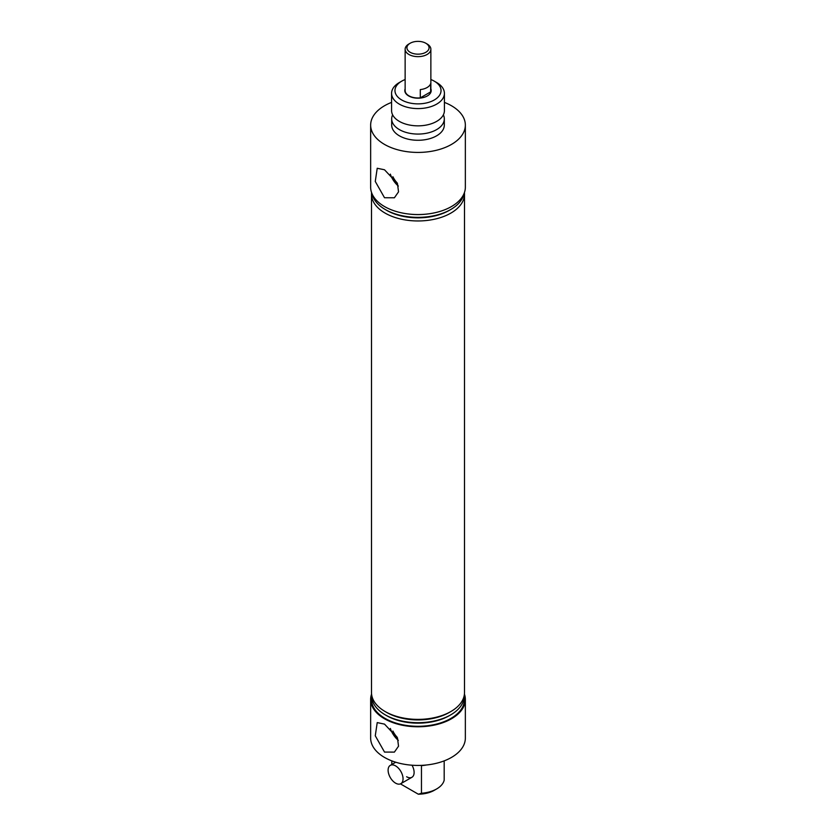 <?xml version="1.0" encoding="UTF-8"?>
<svg xmlns="http://www.w3.org/2000/svg" width="836" height="836" viewBox="0 0 836 836"><rect width="100%" height="100%" fill="white"/><g stroke="black" fill="none" stroke-linecap="round" stroke-linejoin="round"><path stroke-width="1.25" d="M391.582 93.329L391.582 110.592A26.418 15.257 0 0 0 399.315 121.377A26.418 15.257 0 0 0 402.837 123.08A26.418 15.257 0 0 0 433.163 123.08A26.418 15.257 0 0 0 444.418 110.592L444.418 93.329A26.418 15.257 180 0 1 428.116 107.426A26.418 15.257 180 0 1 399.315 104.113A26.418 15.257 180 0 1 391.582 93.329A26.418 15.257 180 0 1 399.315 82.545L401.708 81.165A23.042 13.303 0 0 0 401.708 99.975A23.042 13.303 0 0 0 434.292 99.975A23.042 13.303 0 0 0 434.292 81.165L436.685 82.545A26.418 15.257 180 0 1 444.418 93.329M392.91 731.04A14.034 8.099 -120 0 0 397.163 737.237M384.518 752.076L375.27 735.774L377.224 722.597L384.518 724.122L397.466 737.895L398.532 746.193L394.393 752.107L384.518 752.076M390.349 728.459A16.427 9.489 -120 0 0 398.344 740.362M384.518 197.745L375.27 181.443L377.224 168.266L384.518 169.781L397.466 183.554L398.532 191.852L394.393 197.777L384.518 197.745M390.349 174.118A16.427 9.489 -120 0 0 398.344 186.031M392.91 176.709A14.034 8.099 -120 0 0 397.163 182.896M408.679 95.952A13.188 7.618 180 0 1 404.812 90.57A13.188 7.618 180 0 1 405.136 88.877A13.188 7.618 0 0 0 404.812 90.57A13.188 7.618 0 0 0 406.108 93.851A13.188 7.618 0 0 0 420.916 97.99A13.188 7.618 0 0 0 431.188 90.57A13.188 7.618 180 0 1 423.047 97.603A13.188 7.618 180 0 1 408.679 95.952M371.571 694.079A47.349 27.337 0 0 0 370.651 699.439L370.651 738.094A47.349 27.337 0 0 0 384.518 757.426A47.349 27.337 0 0 0 436.12 763.352A47.349 27.337 0 0 0 465.349 738.094L465.349 699.439A47.349 27.337 0 0 0 464.429 694.079M370.651 699.439A47.349 27.337 0 0 0 384.518 718.772A47.349 27.337 0 0 0 436.12 724.697A47.349 27.337 0 0 0 465.349 699.439M464.502 194.119L464.502 692.542A46.502 26.846 180 0 1 450.886 711.52L449.298 712.439A44.256 25.55 180 0 1 386.702 712.439L385.114 711.52A46.502 26.846 180 0 1 371.498 692.542L371.498 194.119A46.502 26.846 0 0 0 385.114 213.107A46.502 26.846 0 0 0 435.796 218.917A46.502 26.846 0 0 0 464.502 194.119A46.502 26.846 0 0 0 464.429 192.583M450.886 711.52A46.502 26.846 180 0 1 385.114 711.52L386.702 712.439M464.241 695.395A46.252 26.7 180 0 1 450.698 714.874A46.252 26.7 180 0 1 385.302 714.874L385.302 714.874A46.252 26.7 180 0 1 371.759 695.395M450.698 714.874L449.298 715.679A44.256 25.55 180 0 1 386.702 715.679L385.302 714.874L386.702 715.679M464.241 696.576A46.502 26.846 180 0 1 438.064 723.662A46.502 26.846 180 0 1 385.114 718.427A46.502 26.846 180 0 1 371.759 696.576M391.582 102.4A47.349 27.337 0 0 0 370.651 125.087L370.651 187.212A47.349 27.337 0 0 0 384.518 206.544A47.349 27.337 0 0 0 436.12 212.469A47.349 27.337 0 0 0 465.349 187.212L465.349 125.087A47.349 27.337 0 0 0 451.482 105.754A47.349 27.337 0 0 0 444.418 102.4M370.651 125.087A47.349 27.337 0 0 0 384.518 144.419A47.349 27.337 0 0 0 436.12 150.344A47.349 27.337 0 0 0 465.349 125.087M392.627 114.846A26.313 15.194 0 0 0 391.687 118.869L391.687 125.087A26.313 15.194 0 0 0 399.389 135.829A26.313 15.194 0 0 0 428.074 139.121A26.313 15.194 0 0 0 444.313 125.087L444.313 118.869A26.313 15.194 0 0 0 443.373 114.846M391.687 118.869A26.313 15.194 0 0 0 399.389 129.611A26.313 15.194 0 0 0 428.074 132.914A26.313 15.194 0 0 0 444.313 118.869M407.613 213.88A44.256 25.55 0 0 0 428.387 213.88M450.698 209.543L449.298 210.358A44.256 25.55 0 0 1 386.702 210.358L385.302 209.543A46.252 26.7 0 0 0 450.698 209.543A46.252 26.7 0 0 0 463.907 193.91M426.255 765.013A26.418 15.257 0 0 1 421.469 765.651L421.469 793.26A26.418 15.257 0 0 0 436.685 788.923A26.418 15.257 0 0 0 444.188 780.145L444.188 760.875M436.685 788.923L434.292 790.302A23.042 13.303 180 0 1 418.324 794.2L421.469 793.26M371.571 192.583A46.502 26.846 0 0 0 371.498 194.119M372.093 193.91A46.252 26.7 0 0 0 385.302 209.543L386.702 210.358M436.685 82.545L434.292 81.165A23.042 13.303 0 0 0 430.864 79.535M405.136 79.535A23.042 13.303 0 0 0 401.708 81.165M430.864 88.877A13.188 7.618 180 0 1 431.188 90.57A13.188 7.618 0 0 0 430.864 88.877M400.434 783.875L418.324 794.2M391.812 760.875L391.812 764.491M406.641 776.759A10.565 6.103 -120 0 0 411.929 777.281A10.565 6.103 -120 0 0 412.002 765.212M408.01 50.526A11.077 6.395 0 0 0 422.786 53.535A11.077 6.395 0 0 0 427.99 45.008A11.077 6.395 0 0 0 425.827 43.242A11.077 6.395 0 0 0 410.173 43.242A11.077 6.395 0 0 0 408.01 50.526M425.827 43.242L427.091 43.974A12.864 7.419 180 0 1 429.599 46.022A12.864 7.419 180 0 1 430.864 49.219A12.864 7.419 180 0 1 422.922 56.085A12.864 7.419 180 0 1 408.909 54.476A12.864 7.419 180 0 1 406.4 52.428A12.864 7.419 180 0 1 405.136 49.219A12.864 7.419 180 0 1 408.909 43.974L410.173 43.242M420.289 97.875L420.289 89.588A12.864 7.419 0 0 0 430.655 83.61L430.655 91.887L420.289 97.875A12.864 7.419 180 0 1 408.909 95.816A12.864 7.419 180 0 1 405.136 90.57L405.136 49.219M430.864 49.219L430.864 90.57A12.864 7.419 180 0 1 430.655 91.887M395.585 783.144A10.565 6.103 -120 0 0 400.862 783.666A10.565 6.103 -120 0 0 402.482 775.202A10.565 6.103 -120 0 0 395.585 765.88A10.565 6.103 -120 0 0 390.297 765.358A10.565 6.103 -120 0 0 388.677 773.833A10.565 6.103 -120 0 0 395.585 783.144M400.862 783.666L411.929 777.281M390.297 765.358L395.731 762.223"/></g></svg>
